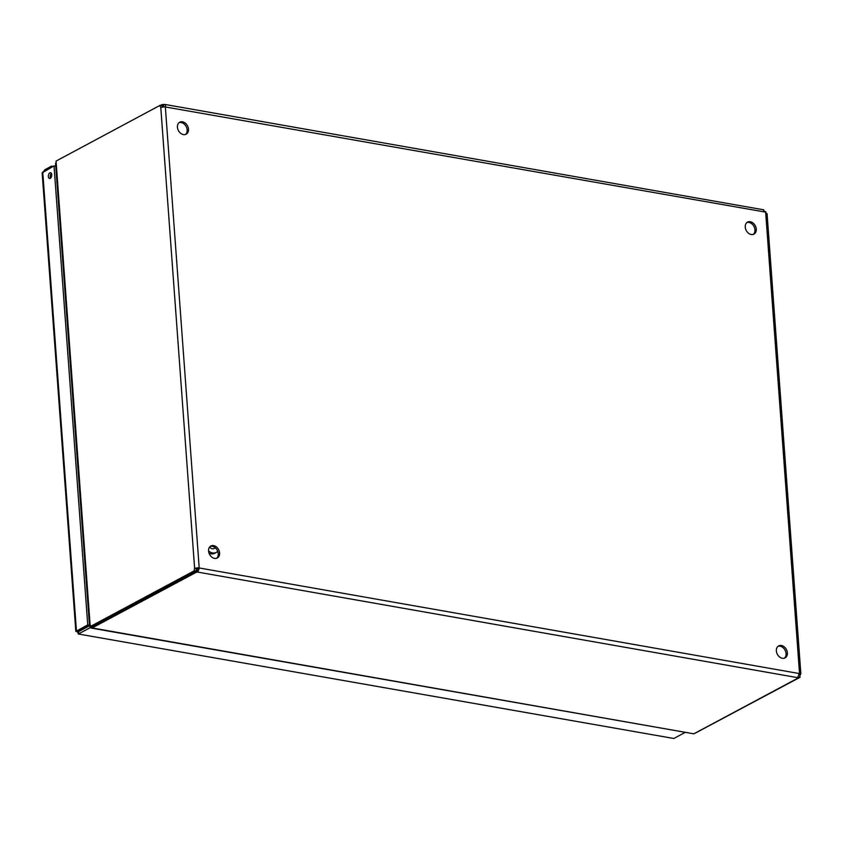 <?xml version="1.0" encoding="UTF-8"?>
<svg xmlns="http://www.w3.org/2000/svg" width="843" height="843" viewBox="0 0 843 843"><rect width="100%" height="100%" fill="white"/><g stroke="black" fill="none" stroke-linecap="round" stroke-linejoin="round"><path stroke-width="1.26" d="M753.273 234.396A6.807 5.121 61.8 0 0 754.474 227.599A6.807 5.121 61.8 0 0 748.953 222.436A6.807 5.121 61.8 0 0 746.919 222.541M750.291 221.72A6.807 5.121 -118.2 0 1 755.96 227.357A6.807 5.121 -118.2 0 1 753.979 234.112A6.807 5.121 -118.2 0 1 746.255 230.529A6.807 5.121 -118.2 0 1 747.551 222.109A6.807 5.121 -118.2 0 1 750.291 221.72M784.39 658.183A6.807 5.121 61.8 0 0 785.592 651.386A6.807 5.121 61.8 0 0 780.081 646.212A6.807 5.121 61.8 0 0 778.036 646.318M781.419 645.496A6.807 5.121 -118.2 0 1 787.088 651.144A6.807 5.121 -118.2 0 1 785.096 657.888A6.807 5.121 -118.2 0 1 777.372 654.316A6.807 5.121 -118.2 0 1 778.669 645.896A6.807 5.121 -118.2 0 1 781.419 645.496M185.471 134.49A6.807 5.121 61.8 0 0 186.672 127.693A6.807 5.121 61.8 0 0 181.161 122.53A6.807 5.121 61.8 0 0 179.116 122.625M182.499 121.813A6.807 5.121 -118.2 0 1 188.168 127.451A6.807 5.121 -118.2 0 1 186.177 134.206A6.807 5.121 -118.2 0 1 178.453 130.623A6.807 5.121 -118.2 0 1 179.749 122.203A6.807 5.121 -118.2 0 1 182.499 121.813M216.598 558.277A6.807 5.121 61.8 0 0 217.789 551.48A6.807 5.121 61.8 0 0 212.278 546.306A6.807 5.121 61.8 0 0 210.234 546.412M213.616 545.59A6.807 5.121 -118.2 0 1 219.285 551.238A6.807 5.121 -118.2 0 1 217.294 557.982A6.807 5.121 -118.2 0 1 209.57 554.409A6.807 5.121 -118.2 0 1 210.866 545.99A6.807 5.121 -118.2 0 1 213.616 545.59M91.118 626.086L92.456 628.003L693.821 733.821L91.739 628.161L196.482 572.165L196.324 570.005A2.118 0.706 175.8 0 0 197.599 569.942L199.433 568.013L197.757 572.102A2.118 0.706 -4.2 0 1 196.482 572.165M89.506 625.664L55.564 163.384L56.154 162.488L90.127 625.137L90.823 625.717L90.127 625.137L90.233 626.549L92.098 626.876L196.293 571.038L194.427 570.711A2.118 1.201 100 0 1 194.617 568.245L199.18 567.687A2.118 1.591 -118.2 0 1 199.433 568.013L799.301 673.557A2.118 1.591 -118.2 0 1 799.522 673.325L800.85 673.641L800.27 674.811A2.118 1.201 -80 0 0 800.081 677.277L798.026 677.045M693.821 733.821L798.1 678.025A2.118 0.706 -4.2 0 1 797.626 677.656L799.301 673.557M695.443 733.041L800.081 677.277M92.245 626.802L92.33 627.982M164.406 106.787L163.584 106.639A2.118 0.706 -4.2 0 1 162.299 106.703L162.141 104.543A2.118 0.706 175.8 0 0 163.416 104.479L165.386 104.922L165.544 106.534A2.118 1.591 -118.2 0 1 165.333 106.776L160.771 107.324A2.118 1.201 100 0 1 160.244 105.249L56.049 161.087L56.154 162.488M160.244 105.249L162.109 105.575A2.118 1.201 -80 0 0 162.32 107.261M798.015 677.003L798.1 678.025M797.626 677.656L197.757 572.102L197.599 569.942M198.094 568.73A2.118 1.591 61.8 0 0 197.842 568.403L196.493 568.572A2.118 1.201 -80 0 0 196.293 571.038M196.493 568.572L194.617 568.245L160.771 107.324M194.427 570.711L90.233 626.549M197.842 568.403L199.18 567.687L165.333 106.776M163.584 106.639L163.416 104.479M162.141 104.543L160.686 105.322M766.424 213.89L765.665 212.404A2.118 1.591 -118.2 0 1 765.412 212.088L763.284 210.033M765.412 212.088L164.891 106.892M765.244 211.698L765.897 211.814A2.118 1.201 -80 0 0 765.855 212.531M800.27 674.811L798.995 674.59M51.549 167.209L51.476 166.187L52.951 166.45M51.476 166.187L44.7 169.812L43.71 171.403M49.842 172.857A2.919 1.654 100 0 1 50.548 172.72A2.919 1.654 100 0 1 51.676 175.892A2.919 1.654 100 0 1 49.537 178.484A2.919 1.654 100 0 1 48.346 175.924A2.919 1.654 100 0 1 49.842 172.857M51.391 173.405A2.919 1.654 -80 0 0 50.559 178.126M44.784 170.834L44.7 169.812M78.241 631.175L77.156 631.818L78.778 633.788L90.064 627.74L91.371 627.972M78.114 633.957L673.831 738.489L78.114 633.957M78.778 633.788L78.494 631.101L78.62 631.628L89.579 625.748M684.927 732.535L673.831 738.489M89.916 625.801L90.064 627.74M42.15 172.878L54.026 165.881L87.735 624.874L75.828 631.386L42.15 172.878M78.494 631.101L76.45 630.922L77.156 631.818M78.315 631.249L89.484 625.264M89.474 625.179L87.735 624.874M55.764 166.187L54.026 165.881M209.665 546.981A4.278 3.214 61.8 0 0 212.352 548.772A4.278 3.214 61.8 0 0 214.08 548.53L215.334 547.855M208.558 550.848A8.757 6.586 61.8 0 0 216.187 552.471A8.757 6.586 61.8 0 0 217.705 551.238M208.99 553.071A8.757 6.586 61.8 0 0 214.659 553.303L216.187 552.471M799.522 673.325L765.665 212.404M51.718 174.49L50.717 174.311M78.568 631.112L79.316 631.249M42.74 171.93L76.45 630.922M763.769 209.823L164.575 104.395M800.85 673.662L767.067 213.627"/></g></svg>
